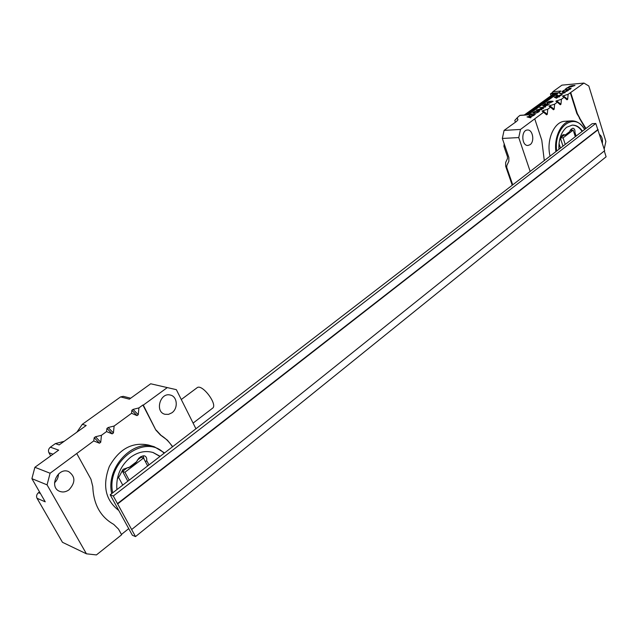 <?xml version="1.0" encoding="UTF-8"?>
<svg xmlns="http://www.w3.org/2000/svg" width="638" height="638" viewBox="0 0 638 638"><rect width="100%" height="100%" fill="white"/><g stroke="black" fill="none" stroke-linecap="round" stroke-linejoin="round"><path stroke-width="0.96" d="M604.298 150.975L606.1 156.796L135.511 536.598L113.293 495.997L110.183 494.785L132.361 535.25L135.511 536.598M113.293 495.997L595.788 123.469L592.176 123.692L110.183 494.785M595.788 123.469L604.68 150.672L131.859 529.357M117.464 503.605L597.718 129.697M117.863 503.773L598.181 129.673M147.657 465.915L143.518 458.06L141.094 457.271L137.298 460.165M143.048 455.684L144.156 459.272M127.464 467.654L122.544 471.402L127.823 481.212M148.128 465.573L147.266 465.174M117.344 478.652L119.37 476.219L123.054 469.329L131.603 466.442L135.28 463.643L138.821 458.236L141.11 456.497L144.451 455.811C146.301 456.617 147.035 458.188 146.668 460.532L148.981 464.919M145.536 461.88L146.668 460.532M152.929 452.478L160.002 456.433M136.883 461.505L128.565 467.845M176.351 389.666L150.696 383.781L176.351 389.666L195.938 428.768M64.135 441.344L55.37 443.601L50.362 447.19L58.688 450.125L34.883 467.295L50.099 473.236L93.73 440.93L94.217 437.708L99.456 443.203L93.73 440.93M31.9 478.66L45.234 501.835L37.028 498.27L62.468 542.3L86.425 553.808L47.068 484.856L31.9 478.66L34.883 467.295M37.028 498.27C36.119 496.205 36.605 494.346 38.479 492.688L40.457 493.525M39.532 491.914L38.479 492.688M50.705 455.883L48.919 452.709C48.025 450.627 48.512 448.793 50.362 447.19M86.425 553.808L96.418 554.924L121.635 534.78L118.508 529.117L113.708 524.38C100.445 516.9 93.475 504.299 92.789 486.563L90.955 479.226L76.847 453.682M118.429 477.088L122.751 485.119M160.138 456.33L153.224 452.565C145.592 450.332 138.039 451.903 130.575 457.286C120.422 465.732 115.861 476.514 116.906 489.609M164.094 453.283C145.113 432.843 105.701 461.888 112.711 492.839M172.707 446.656L167.347 440.132L160.377 434.964L155.824 430.028L142.896 405.01L138.932 407.905L138.255 414.708L137.026 415.609L131.572 413.288L131.835 410.282L137.026 415.609M155.824 430.028L143.303 405.114L167.276 387.593M156.222 430.148L160.784 435.084M171.917 412.786C178.401 408.352 177.364 396.397 170.354 395.066C160.122 392.035 154.563 412.004 165.035 414.301L168.544 414.357L171.917 412.786M76.895 432.173L82.31 424.318L86.186 425.498L59.159 444.917L55.37 443.601M150.696 383.781L129.37 399.157L120.598 396.908L82.31 424.318M120.598 396.908L123.293 396.342L130.67 398.216M121.443 534.445L128.724 528.623M50.099 473.236L47.068 484.856M68.992 489.832C75.627 482.551 75.491 476.458 68.593 471.546C57.819 466.801 48.52 487.288 59.677 491.348C62.811 492.512 65.913 492.01 68.992 489.832M95.493 436.767L101.442 435.299L100.732 442.262L95.493 436.767L94.217 437.708M101.442 435.299L106.538 431.575L106.945 428.425L112.168 433.864L106.538 431.575M108.205 427.508L114.122 426.032L113.428 432.939L108.205 427.508L106.945 428.425M114.122 426.032L131.572 413.288M138.255 414.708L133.063 409.389L131.835 410.282M133.063 409.389L138.932 407.905M143.303 405.114L142.896 405.01M58.465 474.002C58.393 477.423 57.069 480.366 54.509 482.822M111.73 493.597C105.445 467.806 132.911 438.673 154.468 446.863L148.678 445.085C132.385 441.719 119.274 448.833 109.345 466.426C102.232 485.462 105.374 500.144 118.78 510.472M113.428 432.939L112.168 433.864M100.732 442.262L99.456 443.203M172.483 446.823C169.293 441.855 165.258 437.907 160.377 434.964M154.468 446.863L164.564 452.916M181.28 399.516L197.094 387.737C202.063 383.366 218.228 404.899 212.502 408.248L193.091 423.098M143.518 458.06L124.936 472.248L122.544 471.402M124.936 472.248L129.187 480.159M551.009 95.724L550.427 93.93L552.628 93.738L552.843 94.4M552.364 92.534L550.427 93.93M505.009 146.238L503.9 146.293L507.481 156.685L507.481 158.591L505.655 162.459L505.663 166.239L512.234 185.243M517.195 117.855L514.786 120.422L515.416 122.225M517.857 120.103L517.681 119.035M503.9 146.293L504.195 143.869M524.245 115.039L553.242 94.113L556.392 93.411L556.631 94.161M556.392 93.411L526.717 114.856M535.322 114.409L530.441 114.76L529.077 115.406L531.143 113.915L531.669 113.875L530.832 114.481L535.322 114.409M538.273 109.728L541.806 109.696L536.574 109.975L542.579 108.5L539.7 107.71L545.634 106.905L541.04 107.734L543.592 108.388L538.352 109.967M549.581 104.034L543.815 104.728L545.657 103.396L544.708 104.425L546.399 104.289L547.875 103.212L546.933 104.241L549.581 104.034M558.21 96.952L556.472 98.212L554.215 97.104L559.008 96.37L558.569 96.689L559.47 96.848L558.21 96.952M561.304 93.555L565.101 92.582L560.834 93.866L559.486 93.284L560.068 93.044L561.392 93.826L561.791 93.475M567.461 87.916L565.244 89.2L567.501 87.566L571.138 88.443L567.501 87.566M561.95 85.141L552.763 91.752L560.969 91.019L528.033 114.856L519.826 115.438L517.163 117.775L517.904 119.585L516.708 121.292L504.084 130.407L520.504 129.434L543.608 112.248L542.125 111.219L542.818 110.709L547.771 109.21L550.522 107.192L549.023 106.195L549.709 105.693L554.637 104.193L557.365 102.2L555.842 101.219L561.432 99.233L564.128 97.263L562.58 96.306L563.25 95.82L568.147 94.32L583.937 83.076L561.95 85.141M570.922 86.624L568.546 86.959L571.839 85.644L574.95 85.428L570.994 86.927M568.849 89.846C566.703 91.689 564.431 92.35 562.022 91.848C563.027 90.405 565.116 89.599 568.298 89.424L570.356 89.2L568.809 89.671M559.67 95.859L561.607 94.871L558.25 95.979L555.913 95.963L557.468 94.831L556.703 95.716L557.987 95.724L562.253 94.647L559.725 96.051M550.522 102.67L546.782 102.734C548.17 101.442 550.283 100.963 553.114 101.306L550.522 102.67M546.559 105.422L544.788 106.706L542.571 105.541L547.372 104.823L546.925 105.15L548.186 105.055L546.559 105.422M539.604 110.845L539.644 110.916C537.786 112.878 535.489 113.604 532.738 113.109L532.738 112.918C534.899 111.06 537.188 110.374 539.604 110.845L539.66 111.028M530.617 117.831L527.012 116.906L534.269 115.175L529.851 117.217L531.047 117.52L530.617 117.831M575.293 136.691L573.203 130.128L569.957 130.662M571.871 130.208L571.289 129.075M574.248 133.175L574.942 132.409C575.149 129.913 574.455 128.509 572.86 128.19L570.803 129.45L569.718 131.595L565.196 135.041L566.337 134.849L569.718 131.595M571.959 125.128C575.891 125.104 579.28 127.201 582.135 131.42M562.453 135.136L565.116 134.993L563.777 134.586L562.253 135.288L559.406 140.743M574.942 132.409L576.106 136.069M544.294 160.561L541.782 140.208L534.788 118.995M519.826 115.438L520.425 115.398M558.928 149.292C558.585 139.339 561.169 131.994 566.68 127.257L572.23 125.112C576.154 125 579.559 127.026 582.454 131.181M584.623 129.506C574.726 111.187 553.449 126.866 556.663 151.039M585.939 128.493L576.856 113.516L570.316 92.741M583.937 83.076L588.818 85.986L605.877 141.421L604.186 149.093M576.856 113.516L577.31 113.484L570.771 92.701M577.31 113.484L579.687 117.91M602.368 143.199C602.79 139.307 601.913 136.452 599.712 134.61M530.178 171.431L518.75 137.577L502.329 138.446L508.861 157.458L508.861 161.27L506.771 165.681L506.771 167.571L512.745 184.853M552.58 93.738L552.763 91.752M520.504 129.434L518.75 137.577M530.09 144.674C534.907 141.5 532.746 129.362 527.459 130.016C520.919 129.993 521.493 146.126 527.993 145.456L530.09 144.674M502.329 138.446L504.084 130.407M555.881 151.637C553.848 136.484 561.839 121.013 571.528 120.869L564.973 121.284C554.207 121.34 546 140.216 550.068 156.111M547.771 109.21L547.284 114.306L546.591 114.808L543.608 112.248M585.58 128.772L579.232 117.942M568.147 94.32L567.668 99.329L566.999 99.823L564.128 97.263M561.432 99.233L560.954 104.265L560.276 104.76L557.365 102.2M554.637 104.193L554.151 109.257L553.473 109.76L550.522 107.192M571.528 120.869C576.712 120.749 581.082 123.628 584.639 129.498M564.032 135.176L560.826 137.609M562.74 135.184L562.333 135.232M560.611 138.805L562.987 146.166M559.016 143.558L560.483 148.096M567.668 99.329L563.25 95.82M560.954 104.265L556.519 100.724M554.151 109.257L549.709 105.693M547.284 114.306L542.818 110.709M573.203 130.128L563.099 137.84L560.738 137.96M563.099 137.84L565.228 144.443M570.165 86.05L569.16 86.752L571.425 85.978L570.165 86.05M571.289 85.891L571.983 85.939M574.128 85.516L574.926 85.588M572.653 85.763L571.449 86.593L574.312 85.636L572.653 85.763M568.649 87.055L569.24 86.569M570.954 86.736L571.361 86.146M567.581 87.829L570.787 88.602M566.305 90.444L568.163 89.87C565.826 89.615 564 90.205 562.676 91.641C564.614 92.047 566.456 91.513 568.195 90.046L566.353 90.612M562.764 91.744L563.418 92.159M567.964 90.732L568.195 90.046M567.565 89.671L568.841 89.886M562.102 91.96L562.979 91.098M559.845 93.443L560.068 93.044M560.156 93.315L561.392 93.826M564.279 92.685L565.085 92.749M562.828 92.901L561.735 93.642L564.463 92.797L562.828 92.901M556.36 95.971L557.468 94.831M558.083 95.979L558.577 95.564M561.28 94.719L562.237 94.807M556.623 97.773L557.692 96.992L555.435 97.183L556.703 98.037L557.692 96.992M556.703 98.037L555.435 97.183M554.605 97.295L555.451 97.223M558.138 97L558.489 96.41M547.795 102.694C550.666 102.59 552.237 102.192 552.524 101.498L552.133 101.338C549.294 101.434 547.723 101.833 547.42 102.535L547.548 102.638M546.886 102.838L547.484 102.335M552.037 101.33L553.098 101.466M544.326 104.688L545.657 103.396M546.543 104.512L547.875 103.212M544.948 106.251L546.04 105.461L543.791 105.637L545.035 106.522L546.04 105.461M545.035 106.522L543.791 105.637M542.946 105.741L543.799 105.669M546.495 105.461L546.854 104.871M537.675 109.975L538.305 109.824M540.266 107.91L541.064 107.806M543.193 108.532L541.04 107.734M534.995 111.578L533.408 112.894L536.717 112.703L538.99 111.116L534.995 111.578M533.496 113.006L534.261 113.436M532.738 112.918L533.743 112.288M538.257 110.845L539.66 111.076M538.727 112.009L538.998 111.283M529.588 115.374L531.143 113.915M530.8 116.188L528.2 116.794L529.5 117.129L530.8 116.188L529.5 117.129M529.596 117.4L528.2 116.794M527.514 117.033L528.224 116.866M530.824 116.268L531.318 116.156M530.792 117.703L529.851 117.217M145.185 461.218L145.879 461.449M53.034 454.2L48.919 452.709M514.786 120.422L515.4 122.241L514.786 120.422M554.837 93.547L525.162 114.968M517.171 117.775L517.617 119.131L517.163 117.775M565.571 134.961L566.042 134.937M558.601 92.733L552.436 93.276M152.817 452.438L153.224 452.565M565.324 135.104L562.509 135.256M565.507 134.993L566.145 134.961M528.168 114.752L520.122 115.334"/></g></svg>
